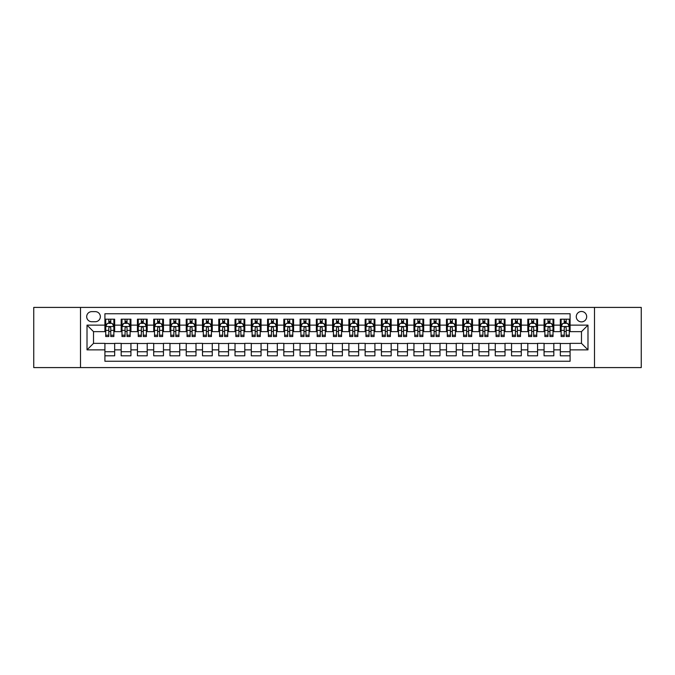 <?xml version="1.0" encoding="UTF-8"?>
<svg xmlns="http://www.w3.org/2000/svg" width="675" height="675" viewBox="0 0 675 675"><rect width="100%" height="100%" fill="white"/><g stroke="black" fill="none" stroke-linecap="round" stroke-linejoin="round"><path stroke-width="1.01" d="M581.479 311.479A5.206 5.206 0 0 0 576.273 316.685A5.206 5.206 0 0 0 581.479 321.882A5.206 5.206 0 0 0 586.685 316.685A5.206 5.206 0 0 0 581.479 311.479M594.489 367.588L641.25 367.588L641.25 307.412L594.489 307.412L594.489 367.588L80.511 367.588L80.511 307.412L33.75 307.412L33.75 367.588L80.511 367.588M570.088 319.199L560.334 319.199L560.334 325.139L553.829 325.139L553.829 331.644L560.334 331.644L560.334 325.139M553.829 325.139L553.829 319.199L544.067 319.199L544.067 325.139L537.562 325.139L537.562 331.644L544.067 331.644L544.067 325.139M537.562 325.139L537.562 319.199L527.799 319.199L527.799 325.139L521.294 325.139L521.294 331.644L527.799 331.644L527.799 325.139M521.294 325.139L521.294 319.199L511.54 319.199L511.54 325.139L505.027 325.139L505.027 331.644L511.54 331.644L511.54 325.139M505.027 325.139L505.027 319.199L495.273 319.199L495.273 325.139L488.767 325.139L488.767 331.644L495.273 331.644L495.273 325.139M488.767 325.139L488.767 319.199L479.005 319.199L479.005 325.139L472.5 325.139L472.5 331.644L479.005 331.644L479.005 325.139M472.5 325.139L472.5 319.199L462.738 319.199L462.738 325.139L456.233 325.139L456.233 331.644L462.738 331.644L462.738 325.139M456.233 325.139L456.233 319.199L446.479 319.199L446.479 325.139L439.973 325.139L439.973 331.644L446.479 331.644L446.479 325.139M439.973 325.139L439.973 319.199L430.211 319.199L430.211 325.139L423.706 325.139L423.706 331.644L430.211 331.644L430.211 325.139M423.706 325.139L423.706 319.199L413.944 319.199L413.944 325.139L407.438 325.139L407.438 331.644L413.944 331.644L413.944 325.139M407.438 325.139L407.438 319.199L397.685 319.199L397.685 325.139L391.171 325.139L391.171 331.644L397.685 331.644L397.685 325.139M391.171 325.139L391.171 319.199L381.417 319.199L381.417 325.139L374.912 325.139L374.912 331.644L381.417 331.644L381.417 325.139M374.912 325.139L374.912 319.199L365.15 319.199L365.15 325.139L358.644 325.139L358.644 331.644L365.15 331.644L365.15 325.139M358.644 325.139L358.644 319.199L348.882 319.199L348.882 325.139L342.377 325.139L342.377 331.644L348.882 331.644L348.882 325.139M342.377 325.139L342.377 319.199L332.623 319.199L332.623 325.139L326.118 325.139L326.118 331.644L332.623 331.644L332.623 325.139M326.118 325.139L326.118 319.199L316.356 319.199L316.356 325.139L309.85 325.139L309.85 331.644L316.356 331.644L316.356 325.139M309.85 325.139L309.85 319.199L300.088 319.199L300.088 325.139L293.583 325.139L293.583 331.644L300.088 331.644L300.088 325.139M293.583 325.139L293.583 319.199L283.829 319.199L283.829 325.139L277.315 325.139L277.315 331.644L283.829 331.644L283.829 325.139M277.315 325.139L277.315 319.199L267.562 319.199L267.562 325.139L261.056 325.139L261.056 331.644L267.562 331.644L267.562 325.139M261.056 325.139L261.056 319.199L251.294 319.199L251.294 325.139L244.789 325.139L244.789 331.644L251.294 331.644L251.294 325.139M244.789 325.139L244.789 319.199L235.027 319.199L235.027 325.139L228.521 325.139L228.521 331.644L235.027 331.644L235.027 325.139M228.521 325.139L228.521 319.199L218.767 319.199L218.767 325.139L212.262 325.139L212.262 331.644L218.767 331.644L218.767 325.139M212.262 325.139L212.262 319.199L202.5 319.199L202.5 325.139L195.995 325.139L195.995 331.644L202.5 331.644L202.5 325.139M195.995 325.139L195.995 319.199L186.232 319.199L186.232 325.139L179.727 325.139L179.727 331.644L186.232 331.644L186.232 325.139M179.727 325.139L179.727 319.199L169.973 319.199L169.973 325.139L163.46 325.139L163.46 331.644L169.973 331.644L169.973 325.139M163.46 325.139L163.46 319.199L153.706 319.199L153.706 325.139L147.201 325.139L147.201 331.644L153.706 331.644L153.706 325.139M147.201 325.139L147.201 319.199L137.438 319.199L137.438 325.139L130.933 325.139L130.933 331.644L137.438 331.644L137.438 325.139M130.933 325.139L130.933 319.199L121.171 319.199L121.171 331.644L114.666 331.644L114.666 319.199L104.912 319.199M104.912 355.801L114.666 355.801L114.666 343.356L121.171 343.356L121.171 355.801L130.933 355.801L130.933 343.356L137.438 343.356L137.438 349.861L130.933 349.861M137.438 349.861L137.438 355.801L147.201 355.801L147.201 343.356L153.706 343.356L153.706 349.861L147.201 349.861M153.706 349.861L153.706 355.801L163.46 355.801L163.46 343.356L169.973 343.356L169.973 349.861L163.46 349.861M169.973 349.861L169.973 355.801L179.727 355.801L179.727 343.356L186.232 343.356L186.232 349.861L179.727 349.861M186.232 349.861L186.232 355.801L195.995 355.801L195.995 343.356L202.5 343.356L202.5 349.861L195.995 349.861M202.5 349.861L202.5 355.801L212.262 355.801L212.262 343.356L218.767 343.356L218.767 349.861L212.262 349.861M218.767 349.861L218.767 355.801L228.521 355.801L228.521 343.356L235.027 343.356L235.027 349.861L228.521 349.861M235.027 349.861L235.027 355.801L244.789 355.801L244.789 343.356L251.294 343.356L251.294 349.861L244.789 349.861M251.294 349.861L251.294 355.801L261.056 355.801L261.056 343.356L267.562 343.356L267.562 349.861L261.056 349.861M267.562 349.861L267.562 355.801L277.315 355.801L277.315 343.356L283.829 343.356L283.829 349.861L277.315 349.861M283.829 349.861L283.829 355.801L293.583 355.801L293.583 343.356L300.088 343.356L300.088 349.861L293.583 349.861M300.088 349.861L300.088 355.801L309.85 355.801L309.85 343.356L316.356 343.356L316.356 349.861L309.85 349.861M316.356 349.861L316.356 355.801L326.118 355.801L326.118 343.356L332.623 343.356L332.623 349.861L326.118 349.861M332.623 349.861L332.623 355.801L342.377 355.801L342.377 343.356L348.882 343.356L348.882 349.861L342.377 349.861M348.882 349.861L348.882 355.801L358.644 355.801L358.644 343.356L365.15 343.356L365.15 349.861L358.644 349.861M365.15 349.861L365.15 355.801L374.912 355.801L374.912 343.356L381.417 343.356L381.417 349.861L374.912 349.861M381.417 349.861L381.417 355.801L391.171 355.801L391.171 343.356L397.685 343.356L397.685 349.861L391.171 349.861M397.685 349.861L397.685 355.801L407.438 355.801L407.438 343.356L413.944 343.356L413.944 349.861L407.438 349.861M413.944 349.861L413.944 355.801L423.706 355.801L423.706 343.356L430.211 343.356L430.211 349.861L423.706 349.861M430.211 349.861L430.211 355.801L439.973 355.801L439.973 343.356L446.479 343.356L446.479 349.861L439.973 349.861M446.479 349.861L446.479 355.801L456.233 355.801L456.233 343.356L462.738 343.356L462.738 349.861L456.233 349.861M462.738 349.861L462.738 355.801L472.5 355.801L472.5 343.356L479.005 343.356L479.005 349.861L472.5 349.861M479.005 349.861L479.005 355.801L488.767 355.801L488.767 343.356L495.273 343.356L495.273 349.861L488.767 349.861M495.273 349.861L495.273 355.801L505.027 355.801L505.027 343.356L511.54 343.356L511.54 349.861L505.027 349.861M511.54 349.861L511.54 355.801L521.294 355.801L521.294 343.356L527.799 343.356L527.799 349.861L521.294 349.861M527.799 349.861L527.799 355.801L537.562 355.801L537.562 343.356L544.067 343.356L544.067 349.861L537.562 349.861M544.067 349.861L544.067 355.801L553.829 355.801L553.829 343.356L560.334 343.356L560.334 349.861L553.829 349.861M91.733 321.722L95.31 321.722A5.046 5.046 0 0 0 100.356 316.685A5.046 5.046 0 0 0 95.31 311.639L91.733 311.639A5.046 5.046 0 0 0 86.695 316.685A5.046 5.046 0 0 0 91.733 321.722M594.489 307.412L80.511 307.412M570.088 325.139L570.088 313.757L104.912 313.757L104.912 331.644L93.521 331.644L93.521 343.356L104.912 343.356L104.912 361.243L570.088 361.243L570.088 343.356L581.479 343.356L581.479 331.644L570.088 331.644L570.088 325.139L587.984 325.139L587.984 349.861L570.088 349.861M104.912 349.861L87.016 349.861L87.016 325.139L104.912 325.139M560.334 349.861L560.334 355.801L570.088 355.801M104.912 323.266L105.722 323.266M108.81 323.266L110.767 323.266M113.856 323.266L114.666 323.266M104.912 331.484L105.722 331.484M108.81 331.484L110.767 331.484M113.856 331.484L114.666 331.484M104.912 343.516L114.666 343.516M104.912 351.734L114.666 351.734M121.171 331.484L121.989 331.484M125.078 331.484L127.027 331.484M130.123 331.484L130.933 331.484M121.171 323.266L121.989 323.266M125.078 323.266L127.027 323.266M130.123 323.266L130.933 323.266M121.171 343.516L130.933 343.516M121.171 351.734L130.933 351.734M137.438 343.516L147.201 343.516M137.438 351.734L147.201 351.734M137.438 323.266L138.257 323.266M141.345 323.266L143.294 323.266M146.382 323.266L147.201 323.266M137.438 331.484L138.257 331.484M141.345 331.484L143.294 331.484M146.382 331.484L147.201 331.484M153.706 343.516L163.46 343.516M153.706 351.734L163.46 351.734M153.706 323.266L154.516 323.266M157.613 323.266L159.562 323.266M162.65 323.266L163.46 323.266M153.706 331.484L154.516 331.484M157.613 331.484L159.562 331.484M162.65 331.484L163.46 331.484M169.973 343.516L179.727 343.516M169.973 351.734L179.727 351.734M169.973 323.266L170.783 323.266M173.872 323.266L175.829 323.266M178.917 323.266L179.727 323.266M169.973 331.484L170.783 331.484M173.872 331.484L175.829 331.484M178.917 331.484L179.727 331.484M186.232 343.516L195.995 343.516M186.232 351.734L195.995 351.734M186.232 323.266L187.051 323.266M190.139 323.266L192.088 323.266M195.185 323.266L195.995 323.266M186.232 331.484L187.051 331.484M190.139 331.484L192.088 331.484M195.185 331.484L195.995 331.484M202.5 343.516L212.262 343.516M202.5 351.734L212.262 351.734M202.5 323.266L203.31 323.266M206.407 323.266L208.356 323.266M211.444 323.266L212.262 323.266M202.5 331.484L203.31 331.484M206.407 331.484L208.356 331.484M211.444 331.484L212.262 331.484M218.767 343.516L228.521 343.516M218.767 351.734L228.521 351.734M218.767 323.266L219.578 323.266M222.666 323.266L224.623 323.266M227.711 323.266L228.521 323.266M218.767 331.484L219.578 331.484M222.666 331.484L224.623 331.484M227.711 331.484L228.521 331.484M235.027 343.516L244.789 343.516M235.027 351.734L244.789 351.734M235.027 323.266L235.845 323.266M238.933 323.266L240.882 323.266M243.979 323.266L244.789 323.266M235.027 331.484L235.845 331.484M238.933 331.484L240.882 331.484M243.979 331.484L244.789 331.484M251.294 343.516L261.056 343.516M251.294 351.734L261.056 351.734M251.294 323.266L252.113 323.266M255.201 323.266L257.15 323.266M260.238 323.266L261.056 323.266M251.294 331.484L252.113 331.484M255.201 331.484L257.15 331.484M260.238 331.484L261.056 331.484M267.562 343.516L277.315 343.516M267.562 351.734L277.315 351.734M267.562 323.266L268.372 323.266M271.46 323.266L273.417 323.266M276.505 323.266L277.315 323.266M267.562 331.484L268.372 331.484M271.46 331.484L273.417 331.484M276.505 331.484L277.315 331.484M283.829 343.516L293.583 343.516M283.829 351.734L293.583 351.734M283.829 323.266L284.639 323.266M287.727 323.266L289.685 323.266M292.773 323.266L293.583 323.266M283.829 331.484L284.639 331.484M287.727 331.484L289.685 331.484M292.773 331.484L293.583 331.484M300.088 343.516L309.85 343.516M300.088 351.734L309.85 351.734M300.088 323.266L300.907 323.266M303.995 323.266L305.944 323.266M309.04 323.266L309.85 323.266M300.088 331.484L300.907 331.484M303.995 331.484L305.944 331.484M309.04 331.484L309.85 331.484M316.356 343.516L326.118 343.516M316.356 351.734L326.118 351.734M316.356 323.266L317.166 323.266M320.262 323.266L322.211 323.266M325.299 323.266L326.118 323.266M316.356 331.484L317.166 331.484M320.262 331.484L322.211 331.484M325.299 331.484L326.118 331.484M332.623 343.516L342.377 343.516M332.623 351.734L342.377 351.734M332.623 323.266L333.433 323.266M336.521 323.266L338.479 323.266M341.567 323.266L342.377 323.266M332.623 331.484L333.433 331.484M336.521 331.484L338.479 331.484M341.567 331.484L342.377 331.484M348.882 343.516L358.644 343.516M348.882 351.734L358.644 351.734M348.882 323.266L349.701 323.266M352.789 323.266L354.738 323.266M357.834 323.266L358.644 323.266M348.882 331.484L349.701 331.484M352.789 331.484L354.738 331.484M357.834 331.484L358.644 331.484M365.15 343.516L374.912 343.516M365.15 351.734L374.912 351.734M365.15 323.266L365.96 323.266M369.056 323.266L371.005 323.266M374.093 323.266L374.912 323.266M365.15 331.484L365.96 331.484M369.056 331.484L371.005 331.484M374.093 331.484L374.912 331.484M381.417 343.516L391.171 343.516M381.417 351.734L391.171 351.734M381.417 323.266L382.227 323.266M385.315 323.266L387.273 323.266M390.361 323.266L391.171 323.266M381.417 331.484L382.227 331.484M385.315 331.484L387.273 331.484M390.361 331.484L391.171 331.484M397.685 343.516L407.438 343.516M397.685 351.734L407.438 351.734M397.685 323.266L398.495 323.266M401.583 323.266L403.54 323.266M406.628 323.266L407.438 323.266M397.685 331.484L398.495 331.484M401.583 331.484L403.54 331.484M406.628 331.484L407.438 331.484M413.944 343.516L423.706 343.516M413.944 351.734L423.706 351.734M413.944 323.266L414.762 323.266M417.85 323.266L419.799 323.266M422.887 323.266L423.706 323.266M413.944 331.484L414.762 331.484M417.85 331.484L419.799 331.484M422.887 331.484L423.706 331.484M430.211 343.516L439.973 343.516M430.211 351.734L439.973 351.734M430.211 323.266L431.021 323.266M434.118 323.266L436.067 323.266M439.155 323.266L439.973 323.266M430.211 331.484L431.021 331.484M434.118 331.484L436.067 331.484M439.155 331.484L439.973 331.484M446.479 343.516L456.233 343.516M446.479 351.734L456.233 351.734M446.479 323.266L447.289 323.266M450.377 323.266L452.334 323.266M455.423 323.266L456.233 323.266M446.479 331.484L447.289 331.484M450.377 331.484L452.334 331.484M455.423 331.484L456.233 331.484M462.738 343.516L472.5 343.516M462.738 351.734L472.5 351.734M462.738 323.266L463.556 323.266M466.644 323.266L468.593 323.266M471.69 323.266L472.5 323.266M462.738 331.484L463.556 331.484M466.644 331.484L468.593 331.484M471.69 331.484L472.5 331.484M479.005 343.516L488.767 343.516M479.005 351.734L488.767 351.734M479.005 323.266L479.815 323.266M482.912 323.266L484.861 323.266M487.949 323.266L488.767 323.266M479.005 331.484L479.815 331.484M482.912 331.484L484.861 331.484M487.949 331.484L488.767 331.484M495.273 343.516L505.027 343.516M495.273 351.734L505.027 351.734M495.273 323.266L496.083 323.266M499.171 323.266L501.128 323.266M504.217 323.266L505.027 323.266M495.273 331.484L496.083 331.484M499.171 331.484L501.128 331.484M504.217 331.484L505.027 331.484M511.54 343.516L521.294 343.516M511.54 351.734L521.294 351.734M511.54 323.266L512.35 323.266M515.438 323.266L517.388 323.266M520.484 323.266L521.294 323.266M511.54 331.484L512.35 331.484M515.438 331.484L517.388 331.484M520.484 331.484L521.294 331.484M527.799 343.516L537.562 343.516M527.799 351.734L537.562 351.734M527.799 323.266L528.618 323.266M531.706 323.266L533.655 323.266M536.743 323.266L537.562 323.266M527.799 331.484L528.618 331.484M531.706 331.484L533.655 331.484M536.743 331.484L537.562 331.484M544.067 343.516L553.829 343.516M544.067 351.734L553.829 351.734M544.067 323.266L544.877 323.266M547.973 323.266L549.923 323.266M553.011 323.266L553.829 323.266M544.067 331.484L544.877 331.484M547.973 331.484L549.923 331.484M553.011 331.484L553.829 331.484M560.334 343.516L570.088 343.516M560.334 351.734L570.088 351.734M560.334 323.266L561.144 323.266M564.233 323.266L566.19 323.266M569.278 323.266L570.088 323.266M560.334 331.484L561.144 331.484M564.233 331.484L566.19 331.484M569.278 331.484L570.088 331.484M93.521 331.644L87.016 325.139M93.521 343.356L87.016 349.861M587.984 325.139L581.479 331.644M587.984 349.861L581.479 343.356M110.767 321.317L108.81 321.317M113.856 335.197L110.767 335.197L110.767 336.521L113.856 336.521L113.856 326.599L112.227 323.35L107.35 323.35L105.722 326.599L105.722 336.521L108.81 336.521L108.81 335.197L105.722 335.197M105.722 326.599L105.722 319.199M113.856 326.599L113.856 319.199M108.81 323.35L108.81 319.199M110.767 319.199L110.767 323.35M110.767 335.197L110.767 327.822C110.118 326.565 109.468 326.565 108.81 327.822L108.81 335.197M127.027 321.317L125.078 321.317M130.123 335.197L127.027 335.197L127.027 336.521L130.123 336.521L130.123 326.599L128.495 323.35L123.618 323.35L121.989 326.599L121.989 336.521L125.078 336.521L125.078 335.197L121.989 335.197M121.989 326.599L121.989 319.199M130.123 326.599L130.123 319.199M125.078 323.35L125.078 319.199M127.027 319.199L127.027 323.35M127.027 335.197L127.027 327.822C126.377 326.565 125.727 326.565 125.078 327.822L125.078 335.197M143.294 321.317L141.345 321.317M146.382 335.197L143.294 335.197L143.294 336.521L146.382 336.521L146.382 326.599L144.762 323.35L139.877 323.35L138.257 326.599L138.257 336.521L141.345 336.521L141.345 335.197L138.257 335.197M138.257 326.599L138.257 319.199M146.382 326.599L146.382 319.199M141.345 323.35L141.345 319.199M143.294 319.199L143.294 323.35M143.294 335.197L143.294 327.822C142.644 326.565 141.995 326.565 141.345 327.822L141.345 335.197M159.562 321.317L157.613 321.317M162.65 335.197L159.562 335.197L159.562 336.521L162.65 336.521L162.65 326.599L161.021 323.35L156.144 323.35L154.516 326.599L154.516 336.521L157.613 336.521L157.613 335.197L154.516 335.197M154.516 326.599L154.516 319.199M162.65 326.599L162.65 319.199M157.613 323.35L157.613 319.199M159.562 319.199L159.562 323.35M159.562 335.197L159.562 327.822C158.912 326.565 158.262 326.565 157.613 327.822L157.613 335.197M175.829 321.317L173.872 321.317M178.917 335.197L175.829 335.197L175.829 336.521L178.917 336.521L178.917 326.599L177.289 323.35L172.412 323.35L170.783 326.599L170.783 336.521L173.872 336.521L173.872 335.197L170.783 335.197M170.783 326.599L170.783 319.199M178.917 326.599L178.917 319.199M173.872 323.35L173.872 319.199M175.829 319.199L175.829 323.35M175.829 335.197L175.829 327.822C175.179 326.565 174.521 326.565 173.872 327.822L173.872 335.197M192.088 321.317L190.139 321.317M195.185 335.197L192.088 335.197L192.088 336.521L195.185 336.521L195.185 326.599L193.556 323.35L188.671 323.35L187.051 326.599L187.051 336.521L190.139 336.521L190.139 335.197L187.051 335.197M187.051 326.599L187.051 319.199M195.185 326.599L195.185 319.199M190.139 323.35L190.139 319.199M192.088 319.199L192.088 323.35M192.088 335.197L192.088 327.822C191.438 326.565 190.789 326.565 190.139 327.822L190.139 335.197M208.356 321.317L206.407 321.317M211.444 335.197L208.356 335.197L208.356 336.521L211.444 336.521L211.444 326.599L209.815 323.35L204.938 323.35L203.31 326.599L203.31 336.521L206.407 336.521L206.407 335.197L203.31 335.197M203.31 326.599L203.31 319.199M211.444 326.599L211.444 319.199M206.407 323.35L206.407 319.199M208.356 319.199L208.356 323.35M208.356 335.197L208.356 327.822C207.706 326.565 207.056 326.565 206.407 327.822L206.407 335.197M224.623 321.317L222.666 321.317M227.711 335.197L224.623 335.197L224.623 336.521L227.711 336.521L227.711 326.599L226.083 323.35L221.206 323.35L219.578 326.599L219.578 336.521L222.666 336.521L222.666 335.197L219.578 335.197M219.578 326.599L219.578 319.199M227.711 326.599L227.711 319.199M222.666 323.35L222.666 319.199M224.623 319.199L224.623 323.35M224.623 335.197L224.623 327.822C223.973 326.565 223.324 326.565 222.666 327.822L222.666 335.197M240.882 321.317L238.933 321.317M243.979 335.197L240.882 335.197L240.882 336.521L243.979 336.521L243.979 326.599L242.35 323.35L237.473 323.35L235.845 326.599L235.845 336.521L238.933 336.521L238.933 335.197L235.845 335.197M235.845 326.599L235.845 319.199M243.979 326.599L243.979 319.199M238.933 323.35L238.933 319.199M240.882 319.199L240.882 323.35M240.882 335.197L240.882 327.822C240.233 326.565 239.583 326.565 238.933 327.822L238.933 335.197M257.15 321.317L255.201 321.317M260.238 335.197L257.15 335.197L257.15 336.521L260.238 336.521L260.238 326.599L258.618 323.35L253.733 323.35L252.113 326.599L252.113 336.521L255.201 336.521L255.201 335.197L252.113 335.197M252.113 326.599L252.113 319.199M260.238 326.599L260.238 319.199M255.201 323.35L255.201 319.199M257.15 319.199L257.15 323.35M257.15 335.197L257.15 327.822C256.5 326.565 255.85 326.565 255.201 327.822L255.201 335.197M273.417 321.317L271.46 321.317M276.505 335.197L273.417 335.197L273.417 336.521L276.505 336.521L276.505 326.599L274.877 323.35L270 323.35L268.372 326.599L268.372 336.521L271.46 336.521L271.46 335.197L268.372 335.197M268.372 326.599L268.372 319.199M276.505 326.599L276.505 319.199M271.46 323.35L271.46 319.199M273.417 319.199L273.417 323.35M273.417 335.197L273.417 327.822C272.767 326.565 272.118 326.565 271.46 327.822L271.46 335.197M289.685 321.317L287.727 321.317M292.773 335.197L289.685 335.197L289.685 336.521L292.773 336.521L292.773 326.599L291.144 323.35L286.267 323.35L284.639 326.599L284.639 336.521L287.727 336.521L287.727 335.197L284.639 335.197M284.639 326.599L284.639 319.199M292.773 326.599L292.773 319.199M287.727 323.35L287.727 319.199M289.685 319.199L289.685 323.35M289.685 335.197L289.685 327.822C289.035 326.565 288.377 326.565 287.727 327.822L287.727 335.197M305.944 321.317L303.995 321.317M309.04 335.197L305.944 335.197L305.944 336.521L309.04 336.521L309.04 326.599L307.412 323.35L302.527 323.35L300.907 326.599L300.907 336.521L303.995 336.521L303.995 335.197L300.907 335.197M300.907 326.599L300.907 319.199M309.04 326.599L309.04 319.199M303.995 323.35L303.995 319.199M305.944 319.199L305.944 323.35M305.944 335.197L305.944 327.822C305.294 326.565 304.644 326.565 303.995 327.822L303.995 335.197M322.211 321.317L320.262 321.317M325.299 335.197L322.211 335.197L322.211 336.521L325.299 336.521L325.299 326.599L323.671 323.35L318.794 323.35L317.166 326.599L317.166 336.521L320.262 336.521L320.262 335.197L317.166 335.197M317.166 326.599L317.166 319.199M325.299 326.599L325.299 319.199M320.262 323.35L320.262 319.199M322.211 319.199L322.211 323.35M322.211 335.197L322.211 327.822C321.562 326.565 320.912 326.565 320.262 327.822L320.262 335.197M338.479 321.317L336.521 321.317M341.567 335.197L338.479 335.197L338.479 336.521L341.567 336.521L341.567 326.599L339.938 323.35L335.062 323.35L333.433 326.599L333.433 336.521L336.521 336.521L336.521 335.197L333.433 335.197M333.433 326.599L333.433 319.199M341.567 326.599L341.567 319.199M336.521 323.35L336.521 319.199M338.479 319.199L338.479 323.35M338.479 335.197L338.479 327.822C337.829 326.565 337.179 326.565 336.521 327.822L336.521 335.197M354.738 321.317L352.789 321.317M357.834 335.197L354.738 335.197L354.738 336.521L357.834 336.521L357.834 326.599L356.206 323.35L351.329 323.35L349.701 326.599L349.701 336.521L352.789 336.521L352.789 335.197L349.701 335.197M349.701 326.599L349.701 319.199M357.834 326.599L357.834 319.199M352.789 323.35L352.789 319.199M354.738 319.199L354.738 323.35M354.738 335.197L354.738 327.822C354.088 326.565 353.438 326.565 352.789 327.822L352.789 335.197M371.005 321.317L369.056 321.317M374.093 335.197L371.005 335.197L371.005 336.521L374.093 336.521L374.093 326.599L372.473 323.35L367.588 323.35L365.96 326.599L365.96 336.521L369.056 336.521L369.056 335.197L365.96 335.197M365.96 326.599L365.96 319.199M374.093 326.599L374.093 319.199M369.056 323.35L369.056 319.199M371.005 319.199L371.005 323.35M371.005 335.197L371.005 327.822C370.356 326.565 369.706 326.565 369.056 327.822L369.056 335.197M387.273 321.317L385.315 321.317M390.361 335.197L387.273 335.197L387.273 336.521L390.361 336.521L390.361 326.599L388.733 323.35L383.856 323.35L382.227 326.599L382.227 336.521L385.315 336.521L385.315 335.197L382.227 335.197M382.227 326.599L382.227 319.199M390.361 326.599L390.361 319.199M385.315 323.35L385.315 319.199M387.273 319.199L387.273 323.35M387.273 335.197L387.273 327.822C386.623 326.565 385.973 326.565 385.315 327.822L385.315 335.197M403.54 321.317L401.583 321.317M406.628 335.197L403.54 335.197L403.54 336.521L406.628 336.521L406.628 326.599L405 323.35L400.123 323.35L398.495 326.599L398.495 336.521L401.583 336.521L401.583 335.197L398.495 335.197M398.495 326.599L398.495 319.199M406.628 326.599L406.628 319.199M401.583 323.35L401.583 319.199M403.54 319.199L403.54 323.35M403.54 335.197L403.54 327.822C402.891 326.565 402.233 326.565 401.583 327.822L401.583 335.197M419.799 321.317L417.85 321.317M422.887 335.197L419.799 335.197L419.799 336.521L422.887 336.521L422.887 326.599L421.267 323.35L416.382 323.35L414.762 326.599L414.762 336.521L417.85 336.521L417.85 335.197L414.762 335.197M414.762 326.599L414.762 319.199M422.887 326.599L422.887 319.199M417.85 323.35L417.85 319.199M419.799 319.199L419.799 323.35M419.799 335.197L419.799 327.822C419.15 326.565 418.5 326.565 417.85 327.822L417.85 335.197M436.067 321.317L434.118 321.317M439.155 335.197L436.067 335.197L436.067 336.521L439.155 336.521L439.155 326.599L437.527 323.35L432.65 323.35L431.021 326.599L431.021 336.521L434.118 336.521L434.118 335.197L431.021 335.197M431.021 326.599L431.021 319.199M439.155 326.599L439.155 319.199M434.118 323.35L434.118 319.199M436.067 319.199L436.067 323.35M436.067 335.197L436.067 327.822C435.417 326.565 434.767 326.565 434.118 327.822L434.118 335.197M452.334 321.317L450.377 321.317M455.423 335.197L452.334 335.197L452.334 336.521L455.423 336.521L455.423 326.599L453.794 323.35L448.917 323.35L447.289 326.599L447.289 336.521L450.377 336.521L450.377 335.197L447.289 335.197M447.289 326.599L447.289 319.199M455.423 326.599L455.423 319.199M450.377 323.35L450.377 319.199M452.334 319.199L452.334 323.35M452.334 335.197L452.334 327.822C451.685 326.565 451.035 326.565 450.377 327.822L450.377 335.197M468.593 321.317L466.644 321.317M471.69 335.197L468.593 335.197L468.593 336.521L471.69 336.521L471.69 326.599L470.062 323.35L465.185 323.35L463.556 326.599L463.556 336.521L466.644 336.521L466.644 335.197L463.556 335.197M463.556 326.599L463.556 319.199M471.69 326.599L471.69 319.199M466.644 323.35L466.644 319.199M468.593 319.199L468.593 323.35M468.593 335.197L468.593 327.822C467.944 326.565 467.294 326.565 466.644 327.822L466.644 335.197M484.861 321.317L482.912 321.317M487.949 335.197L484.861 335.197L484.861 336.521L487.949 336.521L487.949 326.599L486.329 323.35L481.444 323.35L479.815 326.599L479.815 336.521L482.912 336.521L482.912 335.197L479.815 335.197M479.815 326.599L479.815 319.199M487.949 326.599L487.949 319.199M482.912 323.35L482.912 319.199M484.861 319.199L484.861 323.35M484.861 335.197L484.861 327.822C484.211 326.565 483.562 326.565 482.912 327.822L482.912 335.197M501.128 321.317L499.171 321.317M504.217 335.197L501.128 335.197L501.128 336.521L504.217 336.521L504.217 326.599L502.588 323.35L497.711 323.35L496.083 326.599L496.083 336.521L499.171 336.521L499.171 335.197L496.083 335.197M496.083 326.599L496.083 319.199M504.217 326.599L504.217 319.199M499.171 323.35L499.171 319.199M501.128 319.199L501.128 323.35M501.128 335.197L501.128 327.822C500.479 326.565 499.829 326.565 499.171 327.822L499.171 335.197M517.388 321.317L515.438 321.317M520.484 335.197L517.388 335.197L517.388 336.521L520.484 336.521L520.484 326.599L518.856 323.35L513.979 323.35L512.35 326.599L512.35 336.521L515.438 336.521L515.438 335.197L512.35 335.197M512.35 326.599L512.35 319.199M520.484 326.599L520.484 319.199M515.438 323.35L515.438 319.199M517.388 319.199L517.388 323.35M517.388 335.197L517.388 327.822C516.738 326.565 516.088 326.565 515.438 327.822L515.438 335.197M533.655 321.317L531.706 321.317M536.743 335.197L533.655 335.197L533.655 336.521L536.743 336.521L536.743 326.599L535.123 323.35L530.238 323.35L528.618 326.599L528.618 336.521L531.706 336.521L531.706 335.197L528.618 335.197M528.618 326.599L528.618 319.199M536.743 326.599L536.743 319.199M531.706 323.35L531.706 319.199M533.655 319.199L533.655 323.35M533.655 335.197L533.655 327.822C533.005 326.565 532.356 326.565 531.706 327.822L531.706 335.197M549.923 321.317L547.973 321.317M553.011 335.197L549.923 335.197L549.923 336.521L553.011 336.521L553.011 326.599L551.382 323.35L546.505 323.35L544.877 326.599L544.877 336.521L547.973 336.521L547.973 335.197L544.877 335.197M544.877 326.599L544.877 319.199M553.011 326.599L553.011 319.199M547.973 323.35L547.973 319.199M549.923 319.199L549.923 323.35M549.923 335.197L549.923 327.822C549.273 326.565 548.623 326.565 547.973 327.822L547.973 335.197M566.19 321.317L564.233 321.317M569.278 335.197L566.19 335.197L566.19 336.521L569.278 336.521L569.278 326.599L567.65 323.35L562.773 323.35L561.144 326.599L561.144 336.521L564.233 336.521L564.233 335.197L561.144 335.197M561.144 326.599L561.144 319.199M569.278 326.599L569.278 319.199M564.233 323.35L564.233 319.199M566.19 319.199L566.19 323.35M566.19 335.197L566.19 327.822C565.54 326.565 564.891 326.565 564.233 327.822L564.233 335.197M121.171 349.861L114.666 349.861M121.171 325.139L114.666 325.139M113.813 326.523L105.764 326.523M105.722 324.245L106.903 324.245M112.674 324.245L113.856 324.245M108.81 330.37L105.722 330.37M113.856 330.37L110.767 330.37M110.767 322.355L108.81 322.355M130.081 326.523L122.032 326.523M121.989 324.245L123.171 324.245M128.942 324.245L130.123 324.245M125.078 330.37L121.989 330.37M130.123 330.37L127.027 330.37M127.027 322.355L125.078 322.355M146.348 326.523L138.291 326.523M138.257 324.245L139.43 324.245M145.209 324.245L146.382 324.245M141.345 330.37L138.257 330.37M146.382 330.37L143.294 330.37M143.294 322.355L141.345 322.355M162.607 326.523L154.558 326.523M154.516 324.245L155.697 324.245M161.468 324.245L162.65 324.245M157.613 330.37L154.516 330.37M162.65 330.37L159.562 330.37M159.562 322.355L157.613 322.355M178.875 326.523L170.826 326.523M170.783 324.245L171.965 324.245M177.736 324.245L178.917 324.245M173.872 330.37L170.783 330.37M178.917 330.37L175.829 330.37M175.829 322.355L173.872 322.355M195.143 326.523L187.085 326.523M187.051 324.245L188.224 324.245M194.003 324.245L195.185 324.245M190.139 330.37L187.051 330.37M195.185 330.37L192.088 330.37M192.088 322.355L190.139 322.355M211.402 326.523L203.352 326.523M203.31 324.245L204.491 324.245M210.271 324.245L211.444 324.245M206.407 330.37L203.31 330.37M211.444 330.37L208.356 330.37M208.356 322.355L206.407 322.355M227.669 326.523L219.62 326.523M219.578 324.245L220.759 324.245M226.53 324.245L227.711 324.245M222.666 330.37L219.578 330.37M227.711 330.37L224.623 330.37M224.623 322.355L222.666 322.355M243.937 326.523L235.887 326.523M235.845 324.245L237.026 324.245M242.797 324.245L243.979 324.245M238.933 330.37L235.845 330.37M243.979 330.37L240.882 330.37M240.882 322.355L238.933 322.355M260.204 326.523L252.146 326.523M252.113 324.245L253.285 324.245M259.065 324.245L260.238 324.245M255.201 330.37L252.113 330.37M260.238 330.37L257.15 330.37M257.15 322.355L255.201 322.355M276.463 326.523L268.414 326.523M268.372 324.245L269.553 324.245M275.324 324.245L276.505 324.245M271.46 330.37L268.372 330.37M276.505 330.37L273.417 330.37M273.417 322.355L271.46 322.355M292.731 326.523L284.681 326.523M284.639 324.245L285.82 324.245M291.592 324.245L292.773 324.245M287.727 330.37L284.639 330.37M292.773 330.37L289.685 330.37M289.685 322.355L287.727 322.355M308.998 326.523L300.94 326.523M300.907 324.245L302.079 324.245M307.859 324.245L309.04 324.245M303.995 330.37L300.907 330.37M309.04 330.37L305.944 330.37M305.944 322.355L303.995 322.355M325.257 326.523L317.208 326.523M317.166 324.245L318.347 324.245M324.118 324.245L325.299 324.245M320.262 330.37L317.166 330.37M325.299 330.37L322.211 330.37M322.211 322.355L320.262 322.355M341.525 326.523L333.475 326.523M333.433 324.245L334.614 324.245M340.386 324.245L341.567 324.245M336.521 330.37L333.433 330.37M341.567 330.37L338.479 330.37M338.479 322.355L336.521 322.355M357.792 326.523L349.743 326.523M349.701 324.245L350.882 324.245M356.653 324.245L357.834 324.245M352.789 330.37L349.701 330.37M357.834 330.37L354.738 330.37M354.738 322.355L352.789 322.355M374.06 326.523L366.002 326.523M365.96 324.245L367.141 324.245M372.921 324.245L374.093 324.245M369.056 330.37L365.96 330.37M374.093 330.37L371.005 330.37M371.005 322.355L369.056 322.355M390.319 326.523L382.269 326.523M382.227 324.245L383.408 324.245M389.18 324.245L390.361 324.245M385.315 330.37L382.227 330.37M390.361 330.37L387.273 330.37M387.273 322.355L385.315 322.355M406.586 326.523L398.537 326.523M398.495 324.245L399.676 324.245M405.447 324.245L406.628 324.245M401.583 330.37L398.495 330.37M406.628 330.37L403.54 330.37M403.54 322.355L401.583 322.355M422.854 326.523L414.796 326.523M414.762 324.245L415.935 324.245M421.715 324.245L422.887 324.245M417.85 330.37L414.762 330.37M422.887 330.37L419.799 330.37M419.799 322.355L417.85 322.355M439.113 326.523L431.063 326.523M431.021 324.245L432.202 324.245M437.974 324.245L439.155 324.245M434.118 330.37L431.021 330.37M439.155 330.37L436.067 330.37M436.067 322.355L434.118 322.355M455.38 326.523L447.331 326.523M447.289 324.245L448.47 324.245M454.241 324.245L455.423 324.245M450.377 330.37L447.289 330.37M455.423 330.37L452.334 330.37M452.334 322.355L450.377 322.355M471.648 326.523L463.598 326.523M463.556 324.245L464.729 324.245M470.509 324.245L471.69 324.245M466.644 330.37L463.556 330.37M471.69 330.37L468.593 330.37M468.593 322.355L466.644 322.355M487.915 326.523L479.858 326.523M479.815 324.245L480.997 324.245M486.776 324.245L487.949 324.245M482.912 330.37L479.815 330.37M487.949 330.37L484.861 330.37M484.861 322.355L482.912 322.355M504.174 326.523L496.125 326.523M496.083 324.245L497.264 324.245M503.035 324.245L504.217 324.245M499.171 330.37L496.083 330.37M504.217 330.37L501.128 330.37M501.128 322.355L499.171 322.355M520.442 326.523L512.392 326.523M512.35 324.245L513.532 324.245M519.303 324.245L520.484 324.245M515.438 330.37L512.35 330.37M520.484 330.37L517.388 330.37M517.388 322.355L515.438 322.355M536.709 326.523L528.652 326.523M528.618 324.245L529.791 324.245M535.57 324.245L536.743 324.245M531.706 330.37L528.618 330.37M536.743 330.37L533.655 330.37M533.655 322.355L531.706 322.355M552.968 326.523L544.919 326.523M544.877 324.245L546.058 324.245M551.829 324.245L553.011 324.245M547.973 330.37L544.877 330.37M553.011 330.37L549.923 330.37M549.923 322.355L547.973 322.355M569.236 326.523L561.187 326.523M561.144 324.245L562.326 324.245M568.097 324.245L569.278 324.245M564.233 330.37L561.144 330.37M569.278 330.37L566.19 330.37M566.19 322.355L564.233 322.355"/></g></svg>
